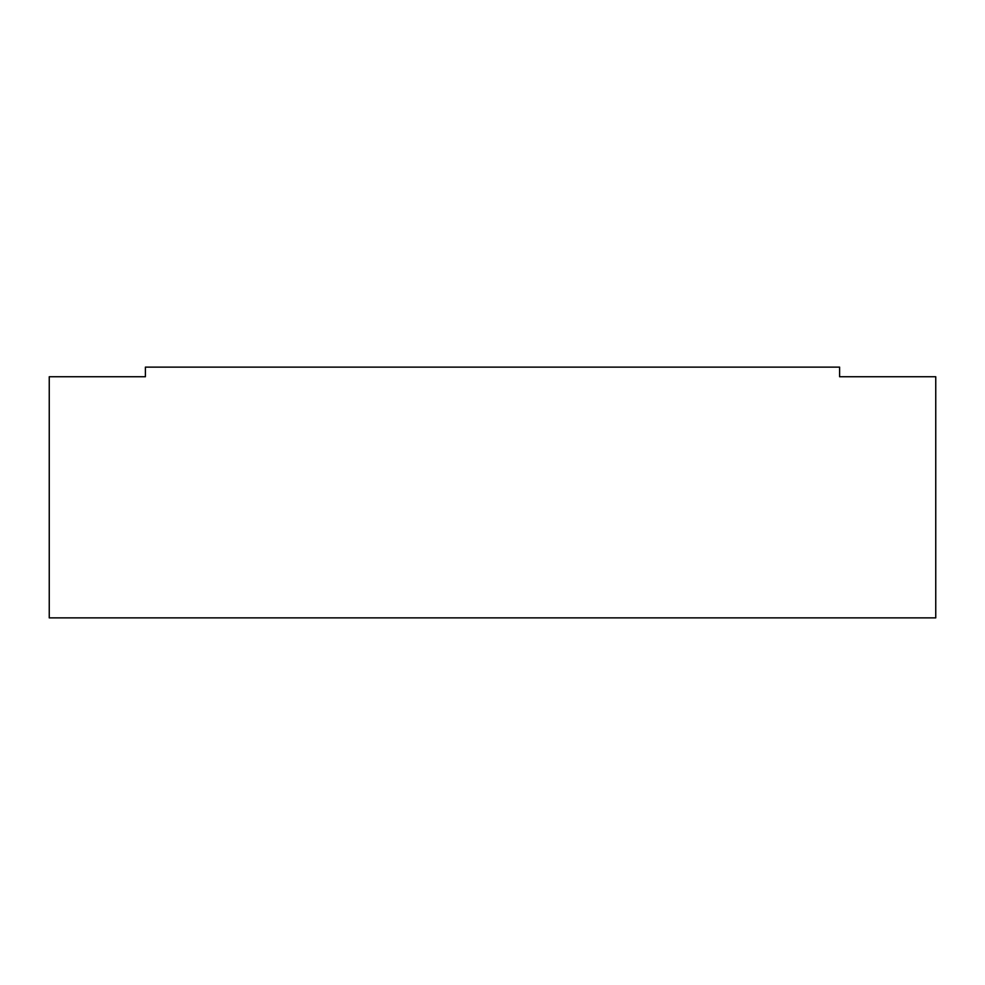 <?xml version="1.0" encoding="UTF-8"?>
<svg xmlns="http://www.w3.org/2000/svg" width="985" height="985" viewBox="0 0 985 985"><rect width="100%" height="100%" fill="white"/><g stroke="black" fill="none" stroke-linecap="round" stroke-linejoin="round"><path stroke-width="1.48" d="M839.602 367.122L145.398 367.122L145.398 376.738L49.25 376.738L49.25 617.878L935.75 617.878L935.75 376.738L839.602 376.738L839.602 367.122"/></g></svg>
